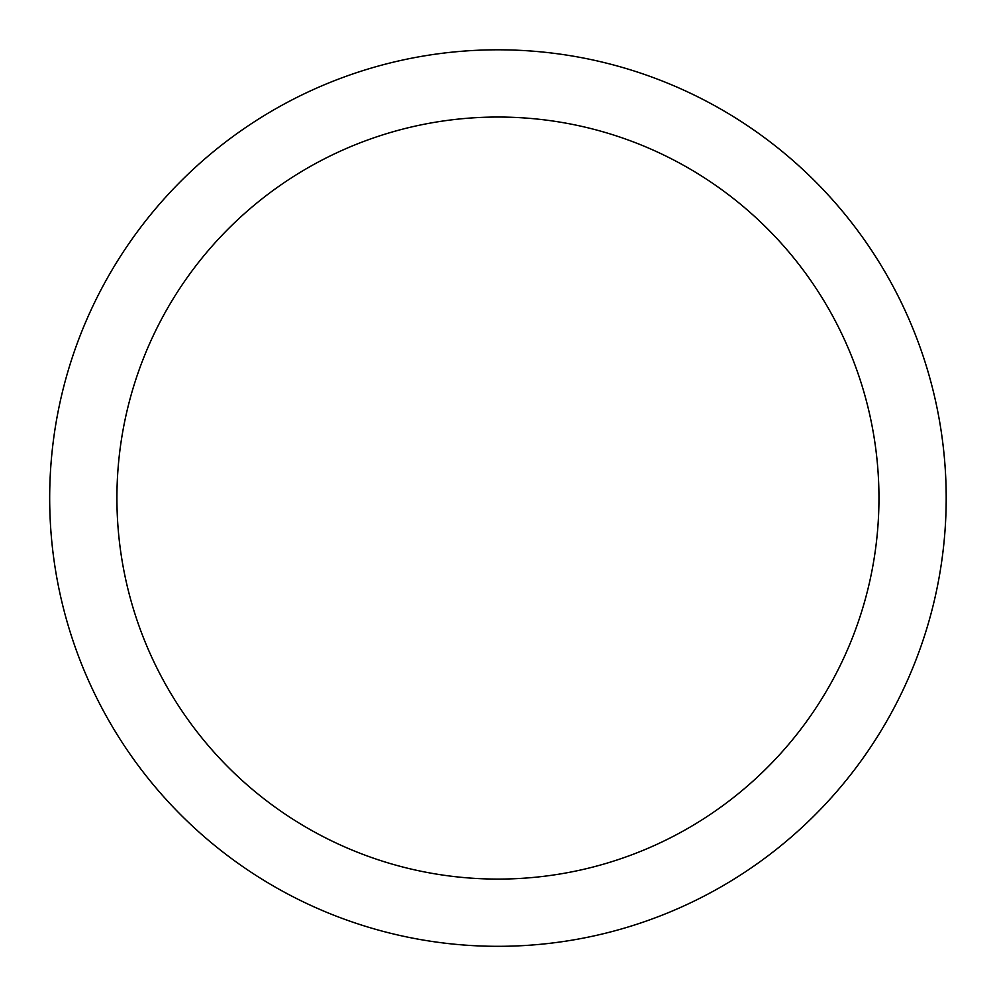 <?xml version="1.0" encoding="UTF-8"?>
<svg xmlns="http://www.w3.org/2000/svg" width="996" height="996" viewBox="0 0 996 996"><rect width="100%" height="100%" fill="white"/><g stroke="black" fill="none" stroke-linecap="round" stroke-linejoin="round"><path stroke-width="1.49" d="M104.555 283.15A448.262 448.262 0 0 1 712.85 104.68A448.262 448.262 0 0 1 891.32 712.974A448.262 448.262 0 0 1 283.026 891.445A448.262 448.262 0 0 1 104.555 283.15M163.556 315.396A381.02 381.02 0 0 1 680.604 163.68A381.02 381.02 0 0 1 832.32 680.729A381.02 381.02 0 0 1 315.271 832.444A381.02 381.02 0 0 1 163.556 315.396"/></g></svg>

